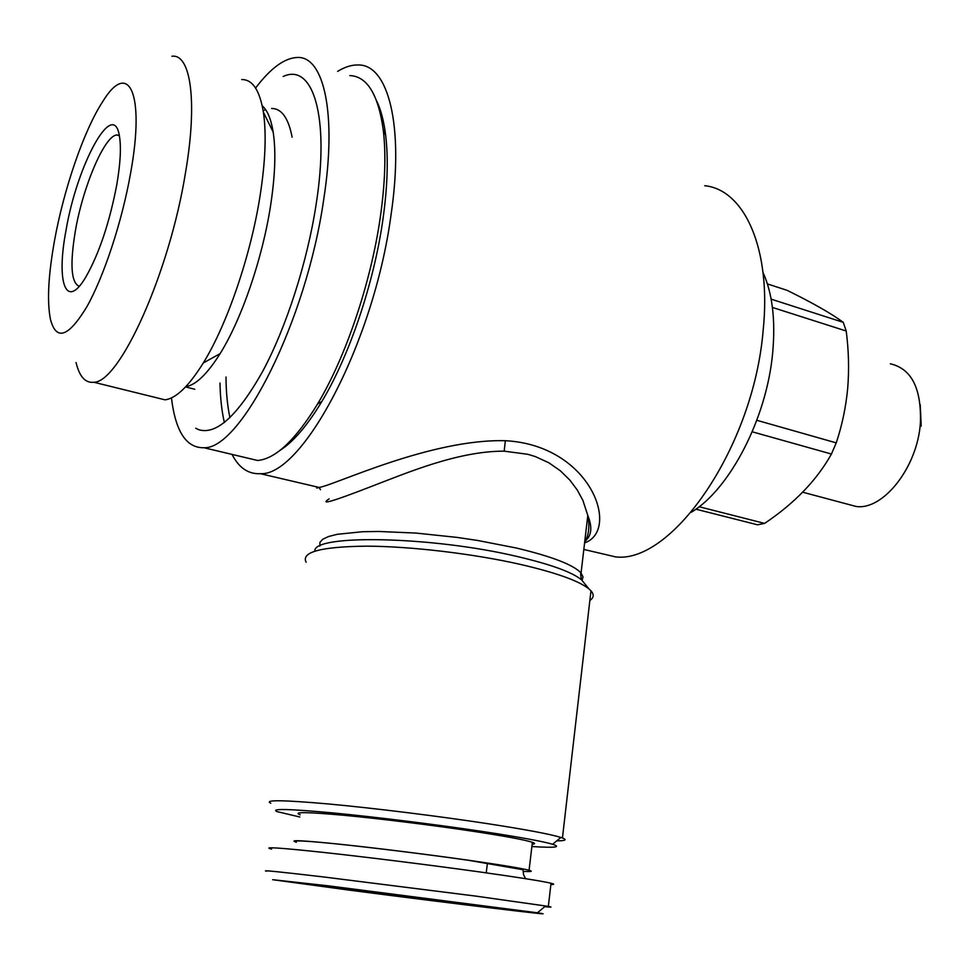 <?xml version="1.0" encoding="UTF-8"?>
<svg xmlns="http://www.w3.org/2000/svg" width="970" height="970" viewBox="0 0 970 970"><rect width="100%" height="100%" fill="white"/><g stroke="black" fill="none" stroke-linecap="round" stroke-linejoin="round"><path stroke-width="1.45" d="M295.862 841.96C288.539 839.729 303.295 840.493 340.143 844.264C376.081 848.035 428.352 854.546 468.522 860.257C501.344 864.961 521.533 868.295 529.074 870.272C533.209 871.436 531.414 871.812 523.703 871.424M219.984 383.065C220.287 398.003 221.754 411.159 224.373 422.544M243.943 457.234L257.62 460.483C275.492 458.883 295.486 440.041 317.614 403.92C345.696 357.239 371.025 282.597 380.349 216.928C385.151 183.027 386.121 154.024 383.259 129.919C378.288 94.442 367.145 76.327 349.83 75.563M171.447 397.894C175.509 431.517 186.325 448.128 203.906 447.728C240.681 449.801 306.435 320.985 323.725 199.371C337.075 113.829 323.907 56.054 297.402 57.472C284.598 57.921 270.654 68.106 255.583 88.04M376.76 101.171C380.943 109.865 383.902 121.201 385.648 135.194C388.461 158.68 387.539 186.895 382.871 219.838C373.838 283.64 349.224 356.087 321.834 401.519C307.248 425.709 293.207 442.065 279.724 450.577M229.938 417.682C227.416 405.945 226.107 392.389 225.998 377.027M318.378 487.267C315.759 488.274 316.026 488.334 319.154 487.461L319.166 487.449C335.123 484.976 430.547 438.779 505.346 440.707C591.154 445.218 620.667 530.469 584.583 542.909M337.669 71.368C344.896 66.918 351.758 64.784 358.233 64.966C388.121 64.359 404.308 125.275 391.031 214.904C374.02 342.628 302.058 476.585 260.312 473.675C248.393 474.306 238.959 467.892 232.036 454.396M595.701 552.221L615.804 556.938C672.234 563.582 753.435 447.279 763.111 330.806C771.683 249.108 744.487 189.623 704.729 185.719M589.857 600.466C593.858 597.775 594.234 594.562 590.972 590.827L589.008 588.96C579.017 580.884 556.101 572.688 520.259 564.37C473.105 553.688 410.783 546.316 366.527 546.159C321.106 546.668 300.955 552.015 306.096 562.212M584.631 542.509C588.838 535.319 589.893 526.298 587.796 515.446L582.861 500.314L577.295 490.056L569.863 480.114L560.381 470.814L548.887 462.799L535.307 456.567L527.813 454.287L504.17 451.159C458.01 451.062 407.606 472.584 370.758 486.697C332.977 501.369 319.094 505.431 329.097 498.871M270.775 803.269C263.549 799.716 282.985 799.959 329.072 804.021C374.093 808.18 438.816 816.194 488.165 823.748C526.176 829.629 550.414 834.188 560.866 837.437L562.442 837.983C567.292 839.85 565.389 840.808 556.744 840.869M299.839 816.995L276.983 811.599C270.315 808.459 288.878 808.883 332.637 812.896C375.366 816.97 436.573 824.561 483.375 831.617C519.459 837.098 542.545 841.317 552.645 844.264C561.775 847.234 554.852 847.986 531.887 846.531M772.423 307.441L846.216 331.012C848.726 350.485 849.211 369.655 847.683 388.521C845.84 407.521 842.021 425.636 836.237 442.866L756.83 420.289M752.235 431.808L831.435 454.033L836.237 442.866M831.435 454.033C816.813 480.198 794.527 503.309 764.602 523.4L699.152 506.74M695.89 509.177L757.546 524.806L764.602 523.4M691.21 512.305C729.561 489.607 766.955 418.179 772.714 352.316C775.612 319.882 772.375 293.267 763.026 272.449M847.089 504.048L856.146 506.473C883.209 510.572 917.717 466.946 920.409 422.678C921.512 388.291 911.485 368.673 890.327 363.798M195.722 428.231L198.571 429.637C216.213 435.287 237.589 415.875 262.676 371.389C286.247 327.448 307.248 262.373 316.123 204.452C330.018 116.351 312.861 62.456 283.179 76.497M263.149 110.725L265.61 109.658M271.588 108.47C281.603 108.458 288.442 118.037 292.128 137.206M119.298 135.376L116.824 134.988C104.614 135.509 83.105 186.204 75.442 230.484C69.804 264.204 71.077 282.816 79.237 286.296M116.727 185.04C120.389 163.724 121.299 147.452 119.455 136.212C113.478 97.23 76.969 164.851 66.021 230.326C56.066 282.137 65.839 310.739 85.627 277.384C99.001 253.982 109.367 223.197 116.727 185.04M54.514 240.608C48.27 275.383 46.924 301.694 50.488 319.53C56.333 341.27 68.397 337.099 86.694 307.041C103.875 276.705 122.196 221.233 130.707 172.551C145.306 92.017 128.355 59.546 102.687 101.62C83.953 130.259 63.79 189.198 54.514 240.608M171.957 56.248C190.738 53.605 197.759 101.547 185.464 172.902C169.277 273.588 119.48 382.665 93.847 382.253C85.408 383.259 79.479 376.7 76.06 362.55M155.345 397.445L164.997 399.834C176.079 398.452 188.835 386.169 203.288 362.974C227.029 324.683 250.709 255.777 260.093 195.722C265.428 161.372 266.532 133.508 263.379 112.144C259.73 90.246 252.515 79.394 241.724 79.564M185.791 386.69C195.867 385.029 207.301 374.008 220.105 353.638C241.409 319.603 262.312 259.075 270.497 206.149C275.165 175.861 276.062 151.187 273.176 132.102C271.079 119.128 267.429 110.35 262.227 105.791M185.561 386.933L194.776 389.261M350.922 890.351L272.655 879.693L328.042 885.792L537.404 912.794C571.427 917.911 445.266 902.634 350.922 890.351M266.374 871.205C260.857 869.908 280.245 871.86 324.526 877.074L476.003 896.135L548.341 906.38C552.839 907.217 551.627 907.326 544.703 906.695M271.6 849.114C261.718 846.592 278.887 847.671 323.095 852.375C366.393 857.08 430.316 865.058 479.022 871.848C518.162 877.341 542.169 881.136 551.033 883.246C554.585 884.131 554.537 884.543 550.887 884.507M446.83 901.106L491.984 907.265L324.332 886.301C302.749 883.112 383.344 892.812 446.83 901.106M532.154 844.276C535.27 844.009 535.343 843.366 532.384 842.312C524.928 839.838 504.861 836.116 472.172 831.157C431.892 825.094 379.343 818.607 343.441 815.249C306.653 811.951 292.225 811.805 300.154 814.788M921.209 426.085L920.215 404.66M846.216 331.012L843.257 322.343L771.15 299.148M767.415 283.919L787.119 290.333C812.993 303.077 831.702 313.746 843.257 322.343M314.874 551.093C312.631 534.118 431.541 536.167 516.889 556.428C550.487 564.285 572.058 572.094 581.576 579.842L585.213 584.304M319.906 546.001L319.894 542.436L322.78 539.247L328.575 536.507L337.245 534.3L362.537 531.73L378.664 531.463L416.045 533.076L457.064 537.404L477.616 540.46L516.149 547.977C551.906 556.489 573.549 564.843 581.066 573.04L583.031 576.92L582.036 580.399M505.346 440.707L504.17 451.159M525.619 878.687L523.594 874.794L523.012 869.726L468.304 860.269C426.182 854.255 370.734 847.404 334.929 843.754C297.147 839.911 290.903 840.566 296.359 842.263M257.62 460.483L203.906 447.728M321.834 401.519L317.614 403.92M260.312 473.675L319.166 487.449M583.819 549.444L615.804 556.938M585.698 540.581C591.7 535.234 592.391 526.855 587.796 515.446L581.066 573.04C580.424 573.258 580.593 575.525 581.576 579.842L589.008 588.96M320.476 489.729L319.154 487.461M562.442 837.983L590.972 590.827M552.645 844.264L560.866 837.437M856.146 506.473L802.699 492.214M119.371 135.788L116.824 134.988M164.997 399.834L93.847 382.253M220.105 353.638L203.288 362.974M486.225 872.854L487.437 863.021M529.074 870.272L532.384 842.312M548.341 906.38L551.033 883.246M537.404 912.794L545.637 905.919M273.176 132.102L263.379 112.144M385.648 135.194L383.259 129.919"/></g></svg>

